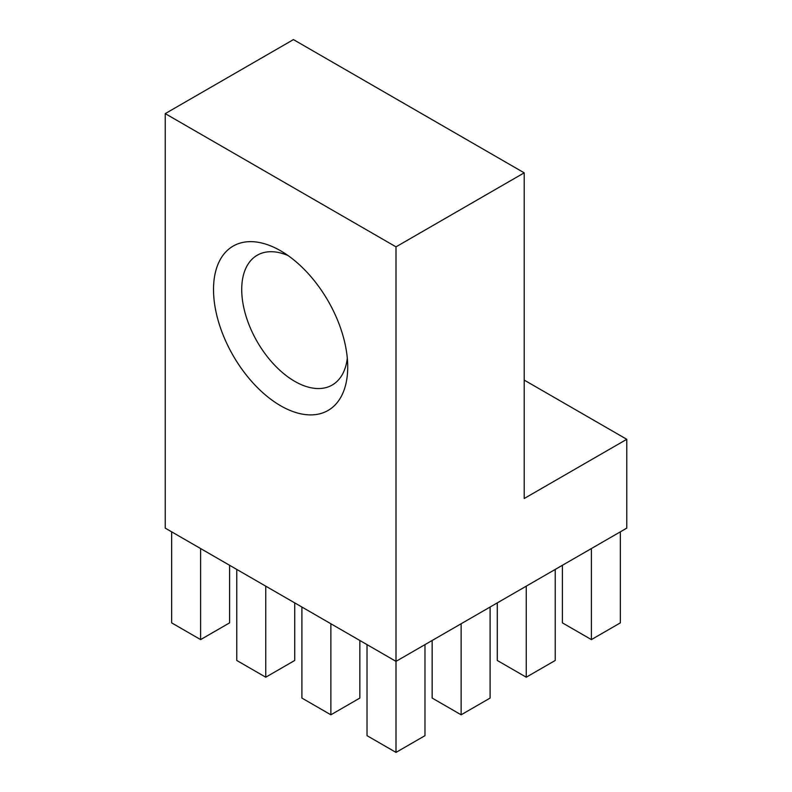 <?xml version="1.0" encoding="UTF-8"?>
<svg xmlns="http://www.w3.org/2000/svg" width="792" height="792" viewBox="0 0 792 792"><rect width="100%" height="100%" fill="white"/><g stroke="black" fill="none" stroke-linecap="round" stroke-linejoin="round"><path stroke-width="1.19" d="M620.354 531.828L620.354 622.868L591.386 639.599L562.409 622.868L562.409 565.28M265.746 586.159L265.746 677.2L236.768 660.469L236.768 569.428M591.386 639.599L591.386 548.549M301.9 607.028L301.9 698.069L330.868 714.8L359.845 698.069L359.845 640.481M432.155 640.481L432.155 698.069L461.132 714.8L461.132 623.759M497.277 602.88L497.277 660.469L526.254 677.2L555.232 660.469L555.232 569.428M524.205 172.834L293.436 39.6L165.231 113.622L396 246.847L524.205 172.834L524.205 498.514L626.769 439.303L524.205 380.091M626.769 439.303L626.769 528.125L396 661.36L396 246.847M265.746 677.2L294.723 660.469L294.723 602.88M200.614 548.549L200.614 639.599L171.646 622.868L171.646 531.828M461.132 714.8L490.1 698.069L490.1 607.028M280.615 250.787L280.615 250.787A94.901 54.787 60 0 1 347.718 367.013A94.901 54.787 60 0 1 280.615 405.752A94.901 54.787 60 0 1 213.513 289.535A94.901 54.787 60 0 1 280.615 250.787M288.09 255.578A74.953 43.273 -120 0 0 257.242 255.222A74.953 43.273 -120 0 0 257.242 341.768A74.953 43.273 -120 0 0 332.195 385.041A74.953 43.273 -120 0 0 347.302 358.152M367.023 644.629L367.023 735.669L396 752.4L424.977 735.669L424.977 644.629M526.254 677.2L526.254 586.159M396 752.4L396 661.36L165.231 528.125L165.231 113.622M200.614 639.599L229.591 622.868L229.591 565.28M330.868 714.8L330.868 623.759"/></g></svg>
